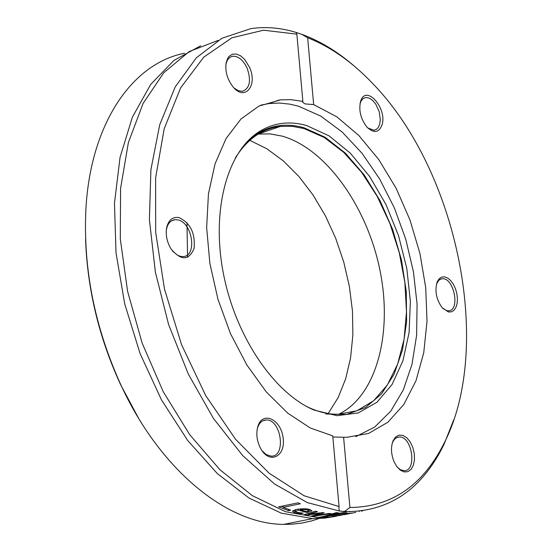 <?xml version="1.0" encoding="UTF-8"?>
<svg xmlns="http://www.w3.org/2000/svg" width="552" height="552" viewBox="0 0 552 552"><rect width="100%" height="100%" fill="white"/><g stroke="black" fill="none" stroke-linecap="round" stroke-linejoin="round"><path stroke-width="0.83" d="M85.567 239.437C87.416 289.503 99.07 337.852 120.522 384.482L138.414 417.954M318.952 518.549L311.749 520.881L301.834 523.089L291.601 524.234L283.749 524.379C227.507 524.338 160.315 470.421 121.06 385.31C94.868 327.778 83.138 269.252 85.87 209.739C90.3 124.2 131.935 63.356 184.582 53.247M328.178 413.565L338.128 397.633L345.649 378.872L350.589 357.806L352.873 335.002L352.466 311.045L349.395 286.536L343.758 262.076L335.678 238.257L325.342 215.68L312.991 194.911L298.908 176.502L283.417 160.97L266.906 148.785L249.794 140.346M200.721 45.768L173.825 60.485L150.648 84.504L132.383 117.169L120.067 157.292L114.471 203.219L116.01 252.857L124.697 303.828L140.125 353.653L161.501 399.917L187.694 440.482L217.35 473.609L249.014 498.063L281.237 513.132L312.646 518.604L324.61 518.155L336.189 516.258M354.432 66.261C337.486 51.564 319.905 40.903 301.702 34.293L307.65 37.75C330.814 46.892 352.68 62.348 373.255 84.104C457.815 171.541 492.812 346.145 444.912 441.593C423.605 485.063 391.941 507.033 349.927 507.502L344.476 511.483L347.587 511.621C390.209 511.014 422.308 488.679 443.898 444.608L453.772 419.782M218.116 40.399L189.246 51.543L163.792 72.719L143.106 103.403L128.395 142.513L120.591 188.384L120.288 238.85L127.602 291.387L142.202 343.261L163.288 391.81L189.674 434.617L219.917 469.724L252.423 495.703L285.605 511.725L317.959 517.541L330.089 517.079L341.812 515.126M344.476 511.483L339.597 511.076L338.935 509.144L339.059 506.563L304.18 495.786L269.031 473.133L235.566 439.282L205.779 395.708L181.56 344.683L164.496 289.124L155.685 232.371L155.623 177.854L164.179 128.802L180.614 87.906L203.709 57.173L231.923 37.791L263.545 30.201L296.859 34.148L296.424 33.148L296.859 32.672L301.702 34.293M296.859 32.672C281.189 27.779 265.829 26.434 250.78 28.649L221.959 38.24L196.312 57.829L175.163 87.002L159.707 124.807L150.91 169.685L149.399 219.592L155.367 272.067L168.574 324.459L188.315 374.083L213.5 418.506L242.756 455.655L274.551 484.007L307.333 502.603L339.597 511.076M347.146 512.898L324.59 516.817L322.34 516.796L336.223 512.677L338.479 512.822L326.77 516.161L347.146 512.898M347.643 513.877L343.033 514.222L345.524 513.733L352.066 513.036L349.464 513.601L332.325 516.41L347.643 513.877M288.448 510.621L278.643 506.846L298.087 502.824L300.35 503.79L283.197 507.322L290.731 510.158L288.448 510.621L288.337 509.31M303.973 514.802L315.358 511.2L317.497 511.669L308.409 514.367L322.534 512.601L324.217 512.856L315.903 515.499L329.13 513.457L331.152 513.629L313.633 516.258L311.763 516.044L319.981 513.394L305.863 515.154L303.973 514.802M295.127 512.849L292.415 511.318L296.341 509.399C303.069 508.537 307.588 508.599 309.886 509.606L311.845 510.89L306.898 512.504L298.308 510.131L295.513 511.442L297.224 512.415L303.227 513.153L300.571 513.691L295.127 512.849L294.975 511.055L293.153 510.386M351.169 513.312L355.764 512.401M344.517 514.636L348.685 513.802M361.519 511.152L362.712 510.835M339.059 506.563L332.752 435.901L310.224 427.959L287.73 413.144L266.278 391.906L246.882 365.044L230.501 333.677L217.95 299.239L209.87 263.338L206.655 227.7L208.428 194.014L215.038 163.847L226.078 138.511L240.955 119.032L258.888 106.094L280.685 99.85L290.821 99.65L302.862 101.361L296.859 34.148M332.849 436.998L343.599 437.246L349.927 507.502M311.845 510.89L311.811 510.483M310.541 509.806L308.996 510.241M306.898 512.504L306.815 511.614M298.308 510.131L298.218 509.075M295.492 511.193L294.975 511.055M300.571 513.691L300.502 512.967M295.354 509.62L295.513 511.442M304.111 509.475L300.178 509.751L306.739 511.628L309.03 510.655L307.747 509.979L304.111 509.475L304.055 508.785M300.178 509.751L300.102 508.868M305.863 515.154L305.78 514.236M308.409 514.367L308.327 513.436M319.981 513.394L319.939 512.932M313.633 516.258L313.564 515.471M315.903 515.499L315.841 514.74M283.162 506.922L281.485 506.26M283.197 507.322L283.072 505.929M350.189 511.656L349.306 511.835M345.241 514.361L335.492 515.927L345.228 514.243M326.77 516.161L326.715 515.533M324.59 516.817L324.535 516.168M307.65 37.75L313.66 104.59L305.028 103.914L302.593 102.217L302.862 101.361M257.867 426.358C255.831 433.962 256.88 441.565 261.027 449.156C270.004 464.743 285.95 456.193 283.107 437.722C280.892 419.265 262.648 410.702 257.908 426.227L257.867 426.358M249.49 67.247L244.66 59.43L240.631 55.855L236.428 54.041L232.468 54.179L229.17 56.276L227.872 58.001L226.175 62.59C224.947 71.035 227.148 79.012 232.765 86.519C244.564 101.789 258.143 85.767 249.49 67.247M178.924 217.557C172.479 216.598 168.36 220.138 166.552 228.169C165.538 235.283 167.035 242.211 171.051 248.945C181.056 260.834 188.729 260.71 194.069 248.566C195.463 233.344 190.412 223.015 178.924 217.557M343.599 437.246L346.628 437.322L368.57 433.472L387.911 422.225L403.905 404.34L415.98 380.776L423.757 352.666L427.02 321.229L425.723 287.751L419.962 253.54L409.957 219.924L396.081 188.197L378.824 159.645L358.814 135.475L336.796 116.796L313.66 104.59M394.018 461.638L396.591 466.254L400.179 470.049L404.092 471.925L407.88 471.677L411.095 469.345L413.386 465.212L414.49 459.754L414.297 453.592L412.82 447.43L410.226 441.952L406.817 437.784L402.96 435.411L399.11 435.114L395.701 436.929L393.134 440.668C390.692 446.968 390.988 453.958 394.018 461.638M381.915 125.249C387.808 108.502 365.721 83.573 360.573 101.444C358.565 110.497 360.718 119.066 367.025 127.146C373.787 133.446 378.748 132.818 381.915 125.249M448.431 311.963L451.398 311.852L453.965 310.3L455.917 307.436L457.118 303.503L457.449 298.825L456.897 293.795L455.51 288.813L453.392 284.287L450.722 280.595L447.707 278.035L444.608 276.821L441.676 277.076L439.151 278.767L437.246 281.768C434.541 290.642 436.183 299.301 442.173 307.747L448.431 311.963M355.75 436.694L374.711 427.027L390.733 411.192L403.277 389.995L411.978 364.375L416.615 335.381L417.084 304.111L413.42 271.701L405.768 239.285L394.404 208.014L379.679 179.014L362.091 153.352L342.219 132.066L320.76 116.086L298.508 106.198L290.028 104.169L279.526 103.045L269.217 103.514L260.958 105.115M392.175 443.463L393.362 440.841L395.046 438.736L397.081 437.432L399.351 436.991C412.42 436.225 417.229 471.58 403.905 470.656L400.545 469.745L397.288 467.185M257.115 429.622L257.639 427.627C259.371 422.701 262.221 420.148 266.195 419.968C281.299 419.058 286.502 457.049 271.122 456.118L266.409 454.703L262.034 450.729M166.228 231.247L166.456 229.501C167.677 223.546 170.534 220.269 175.025 219.668L177.682 219.862C192.551 222.263 197.54 256.494 183.009 256.57L180.759 256.425L177.682 255.328L172.583 251.132M225.823 65.157L226.486 62.279L227.983 59.264L230.115 57.201L232.737 56.228C238.429 56.049 243.246 60.071 247.179 68.303C251.374 80.82 249.773 88.486 242.383 91.294L238.298 90.714L234.131 88.037M360.001 103.804L361.339 100.581L363.299 98.47L365.755 97.531L369.157 98.07L372.641 100.388L375.815 104.211L379.231 111.808L380.328 119.915L379.603 124.607L378.148 127.65L376.498 129.306L373.966 130.258L367.88 128.029M436.466 284.163L438.716 280.375L440.386 279.208L442.276 278.746C454.13 277.359 460.513 311.017 448.348 310.81L446.941 310.693L442.807 308.458M306.636 125.552C289.144 120.598 273.067 122.806 258.412 132.169C226.41 152.918 211.043 212.292 223.67 274.944C236.166 337.603 274.668 393.686 314.116 410.081L336.962 415.684L358.276 412.93L376.94 402.277L392.037 384.551L402.898 360.891L409.08 332.656L410.377 301.316L406.796 268.445L398.523 235.628L385.952 204.468L369.647 176.502L350.354 153.187L328.992 135.833L306.636 125.552M325.846 413.986L346.725 414.421L365.61 407.5L381.625 393.817L394.087 374.235L402.512 349.83L406.61 321.816L406.265 291.518L401.546 260.282L392.658 229.501L379.983 200.535L364.044 174.708L345.504 153.249L325.183 137.289L304 127.753C286.66 122.868 270.721 125.076 256.19 134.364L247.565 141.257M306.815 406.576C317.503 411.813 327.909 414.386 338.038 414.317L356.985 410.764L373.663 400.745L387.387 384.91L397.64 364.106L404.078 339.342L406.493 311.721L404.857 282.417L399.255 252.623L389.919 223.56L377.209 196.408L361.608 172.314L343.723 152.366L324.272 137.51L304.076 128.561L292.07 126.291L280.326 126.415C262.062 128.65 247.048 139.194 235.283 158.044M338.562 414.31C376.271 396.163 392.955 333.781 379.962 270.28C367.163 206.758 325.97 148.447 282.044 136.089L270.045 133.888L258.295 134.046M256.231 134.322L255.114 134.509M186.969 222.615L187.577 257.349M359.359 511.58L359.324 511.221M308.23 512.235L308.147 511.269M297.873 513.388L297.804 512.56M307.747 509.979L307.678 509.116M333.567 516.396L333.532 516.016M120.522 384.482L121.06 385.31M283.749 524.379L312.646 518.604M444.912 441.593L443.898 444.608M317.959 517.541L323.851 516.361M331.531 514.83L347.587 511.621M309.03 510.655L308.92 509.358M269.217 103.514L279.022 100.029M396.784 437.557L399.351 436.991M262.89 420.762L266.195 419.968M171.603 220.779L175.025 219.668M230.053 57.242L232.737 56.228M363.596 98.277L365.755 97.531M392.679 442.166L393.134 440.668M257.639 427.627L257.908 426.227M166.456 229.501L166.552 228.169M226.003 64.087L226.175 62.59M360.235 103.01L360.573 101.444M440.144 279.333L442.276 278.746M436.791 283.307L437.246 281.768M256.19 134.364L258.412 132.169M258.37 133.998L280.326 126.415"/></g></svg>
